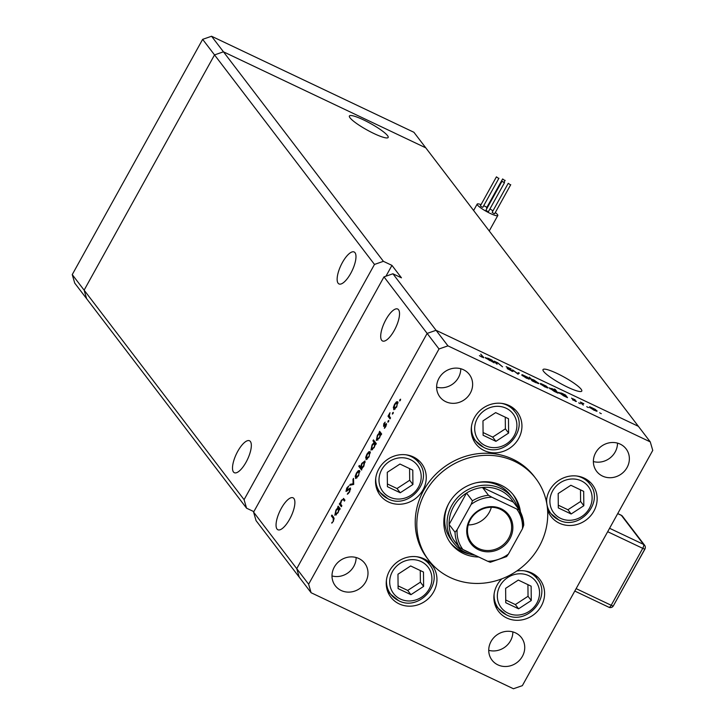 <?xml version="1.0" encoding="UTF-8"?>
<svg xmlns="http://www.w3.org/2000/svg" width="725" height="725" viewBox="0 0 725 725"><rect width="100%" height="100%" fill="white"/><g stroke="black" fill="none" stroke-linecap="round" stroke-linejoin="round"><path stroke-width="1.09" d="M374.481 264.435L383.398 261.326L223.445 51.81L214.528 54.91L374.481 264.435L244.08 499.679L246.563 508.189L86.61 298.673L84.127 290.154L214.528 54.91L223.445 51.81L425.774 147.837L413.903 132.276L211.564 36.25L202.647 39.349L72.246 274.603L74.729 283.112L86.61 298.673L84.127 290.154L72.246 274.603M383.398 261.326L391.953 265.386L401.451 277.829L392.905 273.778L436.06 330.301L427.143 333.409L296.743 568.654L299.226 577.163L311.097 592.724L513.436 688.75L522.353 685.651L652.754 450.397L650.271 441.888L638.39 426.327L436.06 330.301L638.39 426.327L425.774 147.837L223.445 51.81L211.564 36.25M244.08 499.679L84.127 290.154L214.528 54.91L202.647 39.349M342.399 262.513A17.681 6.19 115.4 0 1 354.135 251.983A17.681 6.19 115.4 0 1 350.719 273.407A17.681 6.19 115.4 0 1 338.974 283.928A17.681 6.19 115.4 0 1 342.399 262.513M237.764 451.294A17.681 6.19 115.4 0 1 249.5 440.764A17.681 6.19 115.4 0 1 246.074 462.178A17.681 6.19 115.4 0 1 234.338 472.709A17.681 6.19 115.4 0 1 237.764 451.294M281.309 508.343A17.681 6.19 115.4 0 1 293.045 497.812A17.681 6.19 115.4 0 1 289.628 519.227A17.681 6.19 115.4 0 1 277.892 529.757A17.681 6.19 115.4 0 1 281.309 508.343M385.954 319.562A17.681 6.19 115.4 0 1 397.69 309.031A17.681 6.19 115.4 0 1 394.264 330.455A17.681 6.19 115.4 0 1 382.528 340.977A17.681 6.19 115.4 0 1 385.954 319.562M387.54 135.638A22.158 3.679 29 0 0 367.049 121.628A22.158 3.679 29 0 0 349.405 115.991A22.158 3.679 29 0 0 350.039 117.84A22.158 3.679 29 0 0 370.529 131.841A22.158 3.679 29 0 0 388.165 137.478A22.158 3.679 29 0 0 387.54 135.638M581.142 389.234A22.158 3.679 29 0 0 560.652 375.233A22.158 3.679 29 0 0 543.016 369.596A22.158 3.679 29 0 0 543.641 371.445A22.158 3.679 29 0 0 564.132 385.446A22.158 3.679 29 0 0 581.776 391.083A22.158 3.679 29 0 0 581.142 389.234M253.587 512.122L256.061 520.641L299.226 577.163L296.743 568.654L253.587 512.122L383.987 276.877L392.905 273.778M650.271 441.888L447.941 345.861L436.06 330.301L427.143 333.409L383.987 276.877M253.85 511.651L246.563 508.189M391.953 265.386L385.963 276.189M475.147 555.296A37.038 34.148 -37.4 0 1 465.35 552.368A37.038 34.148 -37.4 0 1 453.614 542.898A37.038 34.148 -37.4 0 1 456.369 498.882A37.038 34.148 -37.4 0 1 500.767 488.469A37.038 34.148 -37.4 0 1 512.502 497.939L510.128 494.831A37.038 34.148 142.6 0 0 498.392 485.36A37.038 34.148 142.6 0 0 476.108 482.805M448.612 503.802A37.038 34.148 142.6 0 0 451.24 539.781L453.614 542.898M520.45 511.959A39.567 36.477 142.6 0 0 513.717 495.374A39.567 36.477 142.6 0 0 501.183 485.252A39.567 36.477 142.6 0 0 453.759 496.371A39.567 36.477 142.6 0 0 450.814 543.388A39.567 36.477 142.6 0 0 463.357 553.51A39.567 36.477 142.6 0 0 478.781 557.018M450.044 542.336A39.567 36.477 142.6 0 0 461.771 551.435A39.567 36.477 142.6 0 0 470.181 554.208M450.071 577.463A67.352 62.087 142.6 0 0 530.791 558.54A67.352 62.087 142.6 0 0 535.802 478.509A67.352 62.087 142.6 0 0 514.469 461.299A67.352 62.087 142.6 0 0 433.749 480.222A67.352 62.087 142.6 0 0 428.738 560.253A67.352 62.087 142.6 0 0 450.071 577.463M535.802 478.509L534.216 476.434A67.352 62.087 142.6 0 0 512.883 459.224A67.352 62.087 142.6 0 0 432.163 478.147A67.352 62.087 142.6 0 0 427.152 558.178L428.738 560.253M547.565 509.856A26.1 24.061 142.6 0 0 551.054 516.508A26.1 24.061 142.6 0 0 559.319 523.178A26.1 24.061 142.6 0 0 590.594 515.838A26.1 24.061 142.6 0 0 592.533 484.835A26.1 24.061 142.6 0 0 584.268 478.156A26.1 24.061 142.6 0 0 546.442 501.845M548.118 511.361A26.1 24.061 142.6 0 0 550.42 512.901M501.782 578.858A26.1 24.061 142.6 0 0 498.492 611.32A26.1 24.061 142.6 0 0 506.766 617.99A26.1 24.061 142.6 0 0 538.041 610.658A26.1 24.061 142.6 0 0 539.98 579.647A26.1 24.061 142.6 0 0 531.715 572.977A26.1 24.061 142.6 0 0 516.744 571.037M495.556 606.173A26.1 24.061 142.6 0 0 497.867 607.722M424.062 558.848A26.1 24.061 142.6 0 0 392.787 566.18A26.1 24.061 142.6 0 0 390.847 597.192A26.1 24.061 142.6 0 0 399.112 603.862A26.1 24.061 142.6 0 0 430.387 596.53A26.1 24.061 142.6 0 0 432.336 565.518A26.1 24.061 142.6 0 0 424.062 558.848M387.911 592.044A26.1 24.061 142.6 0 0 390.213 593.594M413.368 456.931A26.1 24.061 142.6 0 0 382.093 464.263A26.1 24.061 142.6 0 0 380.145 495.275A26.1 24.061 142.6 0 0 388.419 501.945A26.1 24.061 142.6 0 0 419.693 494.613A26.1 24.061 142.6 0 0 421.633 463.601A26.1 24.061 142.6 0 0 413.368 456.931M377.208 490.127A26.1 24.061 142.6 0 0 379.519 491.677M509.059 405.511A26.1 24.061 142.6 0 0 477.784 412.842A26.1 24.061 142.6 0 0 475.845 443.854A26.1 24.061 142.6 0 0 484.11 450.524A26.1 24.061 142.6 0 0 515.384 443.183A26.1 24.061 142.6 0 0 517.333 412.181A26.1 24.061 142.6 0 0 509.059 405.511M472.908 438.707A26.1 24.061 142.6 0 0 475.21 440.247M341.14 590.476A18.524 17.074 -37.4 0 1 335.276 585.746A18.524 17.074 -37.4 0 1 336.654 563.733A18.524 17.074 -37.4 0 1 358.848 558.531A18.524 17.074 -37.4 0 1 364.72 563.262A18.524 17.074 -37.4 0 1 363.343 585.274A18.524 17.074 -37.4 0 1 341.14 590.476M602.52 476.08A18.524 17.074 -37.4 0 1 596.648 471.35A18.524 17.074 -37.4 0 1 598.034 449.346A18.524 17.074 -37.4 0 1 620.228 444.135A18.524 17.074 -37.4 0 1 626.092 448.875A18.524 17.074 -37.4 0 1 624.714 470.878A18.524 17.074 -37.4 0 1 602.52 476.08M515.584 632.916A18.524 17.074 142.6 0 0 493.39 638.118A18.524 17.074 142.6 0 0 492.012 660.131A18.524 17.074 142.6 0 0 497.876 664.861A18.524 17.074 142.6 0 0 520.079 659.659A18.524 17.074 142.6 0 0 521.456 637.647A18.524 17.074 142.6 0 0 515.584 632.916M463.493 369.75A18.524 17.074 142.6 0 0 441.289 374.961A18.524 17.074 142.6 0 0 439.912 396.965A18.524 17.074 142.6 0 0 445.784 401.695A18.524 17.074 142.6 0 0 467.978 396.493A18.524 17.074 142.6 0 0 469.356 374.49A18.524 17.074 142.6 0 0 463.493 369.75M497.078 364.222L494.151 361.141L497.785 362.835L502.57 366.832L497.885 363.089L495.936 362.618L497.078 364.222M495.646 363.098L495.945 362.563L495.664 363.116M512.72 371.472L507.156 368.563L511.995 370.729L506.132 366.687L511.071 368.88L507.02 367.095L512.983 371.408M511.841 371.245L511.995 370.729M518.049 374.173L512.566 369.886L517.433 373.42L518.375 372.641L519.345 373.103L518.049 374.173M529.06 379.148L529.313 378.686L526.586 378.26L521.773 375.097L522.054 374.635L527.601 377.263L529.449 379.057M521.773 375.097L522.054 374.635L521.783 375.115M547.602 387.947L547.855 387.485L545.127 387.059L540.315 383.897L540.596 383.434L546.143 386.062L547.991 387.857M540.315 383.897L540.596 383.434L540.324 383.915M558.839 392.687L561.63 393.14L565.509 395.007L567.53 397.663L563.697 395.868L558.712 392.316M600.753 413.458L601.297 413.649M599.693 412.761L600.146 413.114M596.702 411.247L596.965 410.785L594.237 410.359L589.416 407.205L589.697 406.734L595.243 409.371L597.092 411.157M589.416 407.205L589.697 406.734L589.425 407.223M587.839 407.323L588.383 407.522M586.779 406.625L587.232 406.988M583.263 405.121L580.344 402.049L583.824 403.734L582.048 403.399L583.263 405.121M581.749 403.888L582.066 403.317L581.767 403.907M579.783 403.499L580.326 403.698M578.722 402.81L579.175 403.163M571.635 398.324L575.097 399.765L572.514 398.741L576.447 401.433L572.542 399.837L575.559 401.025L571.554 398.116M573.194 398.832L572.388 398.968M549.378 388.192L552.169 388.645L555.54 390.603L554.335 389.026L555.232 389.443L558.069 393.167L554.235 391.382L549.251 387.83M538.53 383.625L538.775 383.172L535.993 382.718L532.114 380.852L529.268 377.127L531.353 379.103L533.917 379.991L538.911 383.543M485.442 357.851L488.233 358.304L492.112 360.171L494.133 362.826L485.306 357.479M483.185 357.633L483.521 357.035L482.161 357.208L479.433 355.64L481.926 356.854L482.596 356.573L480.748 354.163L483.883 357.715M481.826 357.035L482.596 356.573M341.847 505.778L341.339 506.693L339.309 504.038L339.817 503.132L340.179 503.603L341.348 500.259L343.913 498.818L344.946 500.177L344.447 501.093L342.97 499.344L341.511 500.739L340.641 503.966L341.847 505.778M343.451 498.401L343.913 498.818M344.792 500.458L342.97 499.344M350.483 488.079L349.622 491.967L347.302 494.26L349.341 491.595L349.976 488.985L346.006 491.432L346.749 488.088L348.716 485.995L346.496 490.508L350.338 487.97M350.601 489.284L349.495 488.994M346.496 490.508L347.737 490.553M353.691 484.409L349.713 485.27L350.266 484.291L353.102 483.756L352.993 479.352L353.546 478.364L353.691 484.409M355.875 478.509L355.205 476.307L356.437 473.035L358.331 470.652L359.618 470.579L358.531 475.781L355.585 478.455M366.352 459.614L365.681 457.412L366.913 454.14L368.808 451.757L370.094 451.684L369.007 456.886L366.053 459.559M379.492 432.725L379.619 431.321L381.649 433.976L381.142 434.891L380.788 434.429L379.492 437.963L376.293 440.456L377.417 435.19L379.492 432.725L381.377 433.623M400.354 400.336L399.656 400.88L399.892 399.729L400.59 399.185L399.774 400.934M400.508 400.019L399.892 399.729L400.59 399.185M308.623 584.214L296.743 568.654L427.143 333.409L439.015 348.97L308.623 584.214L311.097 592.724M394.019 409.707L393.34 407.495L394.581 404.233L396.475 401.84L397.762 401.768L396.675 406.979L393.72 409.652M393.059 413.495L392.361 414.038L392.597 412.888L393.294 412.344L392.479 414.093M393.213 413.178L392.597 412.888L393.294 412.344M390.53 417.944L390.023 418.86L388.002 416.204L389.987 412.733L389.243 415.978L390.53 417.944M388.582 421.578L387.884 422.122L388.12 420.971L388.817 420.428L387.993 422.177M388.727 421.261L388.12 420.971L388.817 420.428M383.579 426.373L383.806 423.663L385.147 422.14L383.788 425.312L386.443 423.608L385.818 426.554L384.368 428.321L385.945 424.533L383.797 426.309M383.788 425.312L384.64 425.548M386.507 424.805L385.618 424.533M374.163 442.395L372.949 440.809L373.457 439.894L376.302 443.618L375.795 444.534L375.441 444.072L374.145 447.615L370.946 450.107L372.07 444.833L374.163 442.395L376.048 443.283M361.766 468.667L361.639 470.072L358.793 466.347L359.301 465.441L360.488 466.991L361.757 463.429L364.965 460.937L363.841 466.202L361.766 468.667M338.022 507.527L338.158 506.123L340.179 508.778L339.681 509.693L339.327 509.231L338.031 512.774L334.832 515.267L335.947 509.992L338.022 507.527L339.907 508.424M333.192 520.722L333.255 518.384L331.416 515.964L331.923 515.049L333.79 517.505L333.446 521.148L331.769 523.178L333.582 520.903M488.732 650.316A18.524 17.074 142.6 0 0 512.856 631.901M436.631 387.159A18.524 17.074 142.6 0 0 460.765 368.735M617.501 443.12A18.524 17.074 -37.4 0 1 593.376 461.544M356.12 557.516A18.524 17.074 -37.4 0 1 331.996 575.931M447.941 345.861L439.015 348.97M514.025 410.622A26.1 24.061 142.6 0 0 513.137 407.994M418.325 462.042A26.1 24.061 142.6 0 0 417.446 459.414M429.028 563.959A26.1 24.061 142.6 0 0 428.14 561.331M536.672 578.088A26.1 24.061 142.6 0 0 535.793 575.46M589.235 483.276A26.1 24.061 142.6 0 0 588.347 480.639M518.774 509.213A39.567 36.477 142.6 0 0 512.91 494.35M393.811 407.722L393.34 407.495M398.007 402.565L396.475 401.84M397.998 403.037L397.073 402.529L397.998 402.973M396.756 406.816L397.255 402.683L394.826 404.559L394.001 408.547L395.089 409.127M394.001 408.547L396.421 406.653M389.887 417.102L388.002 416.204M385.029 427.714L384.513 427.469M380.997 433.133L379.112 432.236M381.268 434.656L380.788 434.429M381.513 434.221L379.945 433.414L381.54 434.166M379.601 437.773L380.136 433.568L377.671 435.507L376.801 439.549L377.888 440.12M376.801 439.549L379.266 437.61M374.834 441.706L372.949 440.809M375.922 444.298L375.441 444.072M376.166 443.863L374.598 443.057L376.193 443.809M374.254 447.416L374.789 443.211L372.324 445.15L371.454 449.192L372.541 449.763M371.454 449.192L373.919 447.252M366.143 457.638L365.681 457.412M370.339 452.482L368.808 451.757M370.33 452.953L369.406 452.445L370.339 452.889M369.097 456.723L369.587 452.599L367.158 454.475L366.333 458.463L367.421 459.034M366.333 458.463L368.753 456.569M362.174 468.395L361.123 467.833L363.587 465.885L364.294 461.707L365.201 462.142M360.95 467.371L358.793 466.347M365.192 462.197L364.458 461.843L362.002 463.782L361.123 467.833M355.667 476.533L355.205 476.307M359.863 471.377L358.331 470.652M359.854 471.848L358.938 471.341L359.863 471.785M358.621 475.627L359.111 471.495L356.682 473.371L355.866 477.358L356.945 477.938M355.866 477.358L358.277 475.464M351.598 484.916L350.266 484.291M353.682 484.028L353.102 483.756M353.573 479.633L352.993 479.352M348.426 493.589L347.638 493.218M347.357 490.916L346.695 490.598M348.779 489.547L348.263 489.302M341.194 504.935L339.309 504.038M339.536 507.935L337.651 507.038M339.808 509.457L339.327 509.231M340.043 509.022L338.484 508.216L340.079 508.968M338.14 512.575L338.666 508.37L336.201 510.309L335.34 514.351L336.418 514.922M335.34 514.351L337.796 512.412M333.301 516.862L331.416 515.964M332.385 522.616L331.86 522.362M596.068 410.359L592.379 407.939L590.313 407.631L593.983 410.033L596.068 410.359L595.932 411.066M590.159 407.912L590.204 407.332L589.969 407.758M575.469 401.442L575.795 400.862M565.228 395.506L565.509 395.007M565.627 395.913L561.893 393.467L559.745 393.113L563.479 395.56L565.627 395.913L565.518 396.611M559.582 393.394L559.646 392.841L559.419 393.258M556.166 391.428L552.423 388.981L550.275 388.627L554.018 391.065L556.166 391.428L556.057 392.125M550.121 388.908L550.184 388.346L549.958 388.763M546.967 387.059L543.279 384.64L541.213 384.332L544.883 386.733L546.967 387.059L546.831 387.766M541.058 384.603L541.104 384.032L540.868 384.458M531.597 380.172L531.887 379.655L535.73 382.392L537.877 382.746L534.144 380.299L531.751 380.38M537.742 383.443L537.877 382.746M528.425 378.26L524.737 375.84L522.671 375.532L526.341 377.933L528.425 378.26L528.289 378.967M522.517 375.804L522.562 375.233L522.326 375.659M517.668 373.919L518.375 372.641M491.831 360.678L492.112 360.171M492.23 361.077L488.487 358.63L486.339 358.277L490.082 360.724L492.23 361.077L492.112 361.784M486.185 358.558L486.248 358.005L486.022 358.422M508.615 433.061L508.479 418.706L495.655 412.616L482.968 420.89L483.104 435.254L495.927 441.335L508.615 433.061L505.388 428.828L505.271 417.183M483.086 432.544L492.701 437.103L505.388 428.828M492.701 437.103L495.927 441.335M509.829 184.431L508.243 183.298L509.829 184.431M508.243 183.298L492.148 212.343L493.734 213.476L494.649 213.73L510.744 184.685M504.219 180.09L502.624 178.957L504.219 180.09M498.012 177.988L496.426 176.855L498.012 177.988M496.426 176.855L480.331 205.9L481.917 207.033L482.832 207.287L498.927 178.241M503.63 182.328L502.044 181.196L503.63 182.328M502.044 181.196L485.94 210.232L487.535 211.374L488.451 211.618L504.546 182.582M481.037 204.622A11.79 1.958 29 0 0 477.177 204.097A11.79 1.958 29 0 0 477.512 205.075A11.79 1.958 29 0 0 488.414 212.525A11.79 1.958 29 0 0 497.794 215.524A11.79 1.958 29 0 0 497.459 214.546A11.79 1.958 29 0 0 495.311 212.534M502.624 178.957L486.529 208.002L486.937 208.447M492.973 210.848A11.79 1.958 29 0 0 489.928 208.945M486.928 207.287A11.79 1.958 29 0 0 483.702 205.71M645.087 548.798L613.45 605.683M423.618 586.398L423.482 572.043L410.658 565.953L397.971 574.227L398.107 588.591L410.939 594.672L423.618 586.398L420.391 582.166L420.273 570.521M398.088 585.882L407.704 590.44L420.391 582.166M407.704 590.44L410.939 594.672M412.924 484.49L412.788 470.126L399.964 464.036L387.277 472.31L387.413 486.674L400.236 492.764L412.924 484.49L409.688 480.258L409.58 468.604M387.386 483.965L397.01 488.532L409.688 480.258M397.01 488.532L400.236 492.764M531.271 600.527L531.135 586.172L518.312 580.082L505.624 588.356L505.76 602.72L518.583 608.801L531.271 600.527L528.036 596.294L527.927 584.649M505.733 600.01L515.357 604.568L528.036 596.294M515.357 604.568L518.583 608.801M583.824 505.715L583.688 491.36L570.865 485.27L558.178 493.544L558.313 507.908L571.137 513.989L583.824 505.715L580.598 501.483L580.48 489.837M558.286 505.198L567.911 509.757L580.598 501.483M567.911 509.757L571.137 513.989M478.446 549.713A23.744 21.886 -37.4 0 1 469.7 519.698A23.744 21.886 -37.4 0 1 501.138 508.76A23.744 21.886 -37.4 0 1 509.883 538.766A23.744 21.886 -37.4 0 1 478.446 549.713M500.422 509.322A22.729 20.953 142.6 0 0 473.18 515.711A22.729 20.953 142.6 0 0 471.486 542.717A22.729 20.953 142.6 0 0 478.69 548.526A22.729 20.953 142.6 0 0 505.932 542.137A22.729 20.953 142.6 0 0 507.618 515.131A22.729 20.953 142.6 0 0 500.422 509.322M463.52 549.777A35.362 32.598 142.6 0 0 466.556 551.435A35.362 32.598 142.6 0 0 469.773 552.749M512.502 497.939A37.038 34.148 -37.4 0 1 517.505 507.536M488.469 495.266L491.858 497.205A33.676 31.039 142.6 0 0 471.159 504.401L472.455 500.839A35.362 32.598 -37.4 0 1 488.469 495.266L482.533 487.481L513.354 502.117A35.362 32.598 142.6 0 0 500.359 490.444A35.362 32.598 142.6 0 0 482.533 487.481A35.362 32.598 142.6 0 0 466.519 493.054L449.101 524.474A35.362 32.598 142.6 0 0 453.551 539.763A35.362 32.598 142.6 0 0 458.644 546.043M472.455 500.839L466.519 493.054A35.362 32.598 142.6 0 0 449.101 524.474L455.037 532.25L457.122 529.721A33.676 31.039 142.6 0 0 462.876 549.478L487.726 561.268A33.676 31.039 142.6 0 0 508.424 554.063L522.453 528.743A33.676 31.039 142.6 0 0 516.698 508.995L491.858 497.205M462.876 549.478L459.496 547.538A35.362 32.598 -37.4 0 1 455.037 532.25M453.551 539.763L459.496 547.538M487.726 561.268L490.29 562.265L506.612 556.573L508.424 554.063M519.317 509.929A35.362 32.598 -37.4 0 1 523.749 525.181L519.308 509.911L516.698 508.995M523.749 525.181L522.453 528.743M513.354 502.117L519.299 509.892M471.159 504.401L457.122 529.721M468.223 524.927A22.729 20.953 142.6 0 0 491.323 507.301M385.383 424.732L384.912 424.515M334.261 518.855L333.255 518.384M485.406 445.712A21.723 20.019 142.6 0 0 514.17 435.698A21.723 20.019 142.6 0 0 506.177 408.248A21.723 20.019 142.6 0 0 477.412 418.252A21.723 20.019 142.6 0 0 485.406 445.712M501.582 403.363A24.414 22.502 -37.4 0 1 506.829 405.094A24.414 22.502 -37.4 0 1 514.569 411.329C529.839 429.1 504.292 458.662 483.62 447.316L475.754 440.963A24.414 22.502 -37.4 0 1 471.486 426.336M483.484 447.207A24.414 22.502 -37.4 0 1 475.754 440.963L472.02 436.069M576.13 588.627L611.193 605.275L642.749 548.345L607.677 531.706M609.58 528.28L643.564 544.403L621.388 515.366L617.709 513.617M574.78 591.056L608.955 607.278A3.371 3.371 0 0 0 613.341 605.864A3.371 0.562 29 0 1 611.193 605.275A3.371 1.178 115.4 0 1 608.955 607.278A3.371 1.178 115.4 0 1 608.792 607.142M621.017 515.185A3.371 1.178 115.4 0 1 621.225 515.221A3.371 1.178 115.4 0 1 621.388 515.366A3.371 3.108 142.6 0 1 622.458 516.227A3.371 3.371 0 0 0 621.225 515.221L617.736 513.572M642.749 548.345A3.371 0.562 29 0 0 644.897 548.943A3.371 3.371 0 0 0 644.634 545.263A3.371 3.108 -37.4 0 0 643.564 544.403A3.371 1.178 115.4 0 1 642.749 548.345M400.417 599.049A21.723 20.019 142.6 0 0 429.182 589.035A21.723 20.019 142.6 0 0 421.18 561.585A21.723 20.019 142.6 0 0 392.415 571.59A21.723 20.019 142.6 0 0 400.417 599.049M416.585 556.7A24.414 22.502 -37.4 0 1 421.832 558.431A24.414 22.502 -37.4 0 1 429.572 564.666C444.851 582.438 419.295 612 398.623 600.653L390.757 594.301A24.414 22.502 -37.4 0 1 386.488 579.674M398.496 600.545A24.414 22.502 -37.4 0 1 390.757 594.301L387.023 589.407M389.715 497.132A21.723 20.019 142.6 0 0 418.479 487.127A21.723 20.019 142.6 0 0 410.486 459.668A21.723 20.019 142.6 0 0 381.722 469.673A21.723 20.019 142.6 0 0 389.715 497.132M405.891 454.783A24.414 22.502 -37.4 0 1 411.138 456.514A24.414 22.502 -37.4 0 1 418.869 462.758C434.148 480.521 408.601 510.083 387.929 498.737L380.063 492.384A24.414 22.502 -37.4 0 1 375.795 477.766M387.793 498.628A24.414 22.502 -37.4 0 1 380.063 492.384L376.329 487.499M508.062 613.178A21.723 20.019 142.6 0 0 536.826 603.164A21.723 20.019 142.6 0 0 528.833 575.713A21.723 20.019 142.6 0 0 500.069 585.718A21.723 20.019 142.6 0 0 508.062 613.178M524.238 570.829A24.414 22.502 -37.4 0 1 529.486 572.56A24.414 22.502 -37.4 0 1 537.216 578.795C552.495 596.566 526.948 626.128 506.277 614.782L498.41 608.429A24.414 22.502 -37.4 0 1 494.142 593.802M506.141 614.673A24.414 22.502 -37.4 0 1 498.41 608.429L494.677 603.535M560.615 518.366A21.723 20.019 142.6 0 0 589.38 508.352A21.723 20.019 142.6 0 0 581.387 480.902A21.723 20.019 142.6 0 0 552.622 490.907A21.723 20.019 142.6 0 0 560.615 518.366M576.792 476.017A24.414 22.502 -37.4 0 1 582.039 477.748A24.414 22.502 -37.4 0 1 589.778 483.983C605.049 501.754 579.502 531.316 558.83 519.97L550.964 513.617A24.414 22.502 -37.4 0 1 546.695 498.99M558.694 519.861A24.414 22.502 -37.4 0 1 550.964 513.617L547.502 509.086M385.881 424.478L386.516 424.778M349.885 488.922L350.61 489.257M346.577 490.58L347.329 490.934M510.835 406.444L514.569 411.329M505.135 180.344L504.138 182.138M489.239 230.958L497.794 215.524M473.624 210.504L477.177 204.097M613.341 605.864L644.897 548.943M622.458 516.227L644.634 545.263M425.838 559.782L429.572 564.666M415.135 457.865L418.869 462.758M533.482 573.91L537.216 578.795M586.045 479.098L589.778 483.983"/></g></svg>
